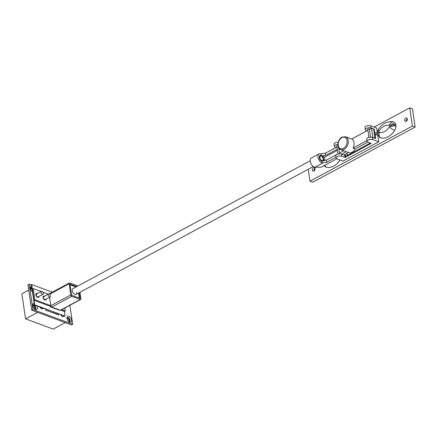 <?xml version="1.0" encoding="UTF-8"?>
<svg xmlns="http://www.w3.org/2000/svg" width="437" height="437" viewBox="0 0 437 437"><rect width="100%" height="100%" fill="white"/><g stroke="black" fill="none" stroke-linecap="round" stroke-linejoin="round"><path stroke-width="0.66" d="M36.855 305.895A3.359 1.895 -118.3 0 1 37.336 307.408A3.359 1.895 -118.3 0 1 35.091 309.341A3.359 1.895 -118.3 0 1 32.802 305.731A3.359 1.895 -118.3 0 1 32.764 305.026A3.359 1.895 -118.3 0 1 34.168 303.486M34.643 309.025A2.251 1.273 61.7 0 0 35.331 308.986A2.251 1.273 61.7 0 0 35.785 307.566A2.251 1.273 61.7 0 0 34.736 305.523A2.251 1.273 61.7 0 0 33.196 305.021A2.251 1.273 61.7 0 0 32.78 305.572M32.458 291.894A3.359 1.895 -118.3 0 1 30.229 288.316A3.359 1.895 -118.3 0 1 30.191 287.617A3.359 1.895 -118.3 0 1 31.601 286.071M31.863 287.852A2.251 1.273 61.7 0 0 30.623 287.606A2.251 1.273 61.7 0 0 30.213 288.163M67.063 318.436A3.359 1.895 -118.3 0 1 67.025 317.732A3.359 1.895 -118.3 0 1 69.172 316.426A3.359 1.895 -118.3 0 1 71.592 320.113A3.359 1.895 -118.3 0 1 69.346 322.047A3.359 1.895 -118.3 0 1 67.063 318.436M68.904 321.73A2.251 1.273 61.7 0 0 69.592 321.692A2.251 1.273 61.7 0 0 70.046 320.272A2.251 1.273 61.7 0 0 68.991 318.229A2.251 1.273 61.7 0 0 67.456 317.726A2.251 1.273 61.7 0 0 67.041 318.278M33.021 305.152A2.251 1.273 -118.3 0 1 35.397 307.774A2.251 1.273 -118.3 0 1 35.124 309.063M30.448 287.743A2.251 1.273 -118.3 0 1 31.961 288.513M67.276 317.857A2.251 1.273 -118.3 0 1 69.658 320.479A2.251 1.273 -118.3 0 1 69.385 321.769M69.876 305.299L72.679 324.292L71.488 324.931L31.704 310.177L27.957 284.782L29.148 284.143L31.442 284.995M72.679 324.292L32.895 309.533L31.704 310.177M32.895 309.533L29.148 284.143M64.261 316.06A3.359 1.895 -118.3 0 1 62.234 316.322A3.359 1.895 -118.3 0 1 60.716 314.744M43.263 308.271A3.359 1.895 -118.3 0 1 41.236 308.538A3.359 1.895 -118.3 0 1 39.718 306.954M58.618 313.968L58.776 315.017L45.514 310.101L45.361 309.052M57.258 313.466L57.416 314.514M32.07 291.616A2.251 1.273 61.7 0 0 32.425 291.665M32.835 305.916A1.721 0.972 -118.3 0 1 33.065 305.698A1.721 0.972 -118.3 0 1 34.239 306.08A1.721 0.972 -118.3 0 1 35.036 307.643A1.721 0.972 -118.3 0 1 34.692 308.724A1.721 0.972 -118.3 0 1 34.386 308.795M32.977 305.753A1.721 0.972 -118.3 0 1 34.862 307.735A1.721 0.972 -118.3 0 1 34.599 308.768M30.262 288.507A1.721 0.972 -118.3 0 1 30.492 288.283A1.721 0.972 -118.3 0 1 32.054 289.157M30.404 288.344A1.721 0.972 -118.3 0 1 32.152 289.802M67.096 318.622A1.721 0.972 -118.3 0 1 67.32 318.404A1.721 0.972 -118.3 0 1 68.494 318.786A1.721 0.972 -118.3 0 1 69.297 320.348A1.721 0.972 -118.3 0 1 68.953 321.43A1.721 0.972 -118.3 0 1 68.642 321.501M67.238 318.458A1.721 0.972 -118.3 0 1 69.117 320.441A1.721 0.972 -118.3 0 1 68.86 321.474M65.239 322.615L53.183 329.11L25.559 318.863L21.85 293.757L28.733 290.053M30.432 289.136L31.349 288.639M25.559 318.863L37.609 312.368M32.343 291.102A1.721 0.972 -118.3 0 1 32.125 291.315A1.721 0.972 -118.3 0 1 31.814 291.381M32.3 290.802A1.721 0.972 -118.3 0 1 32.027 291.353M310.215 160.778L72.875 288.66A3.277 1.852 61.7 0 0 72.22 290.725A3.277 1.852 61.7 0 0 73.744 293.702A3.277 1.852 61.7 0 0 75.983 294.429A3.277 1.852 61.7 0 0 76.639 292.364M78.567 293.041L79.31 298.094M75.989 286.983L70.051 284.777M51.014 306.266L50.364 306.616M58.744 309.642L58.383 309.838M53.937 312.231L52.844 312.821M319.835 157.812A2.458 1.387 61.7 0 0 321.605 160.51A2.458 1.387 61.7 0 0 323.178 159.554A2.458 1.387 61.7 0 0 323.151 159.041A2.458 1.387 61.7 0 0 321.479 156.397A2.458 1.387 61.7 0 0 319.835 157.812M323.178 159.554L323.145 160.253A3.277 1.852 -118.3 0 1 322.938 161.116M319.666 155.752A3.277 1.852 -118.3 0 1 320.878 156.042L321.479 156.397M43.061 297.515A2.251 1.273 -118.3 0 1 44.569 296.215A2.251 1.273 -118.3 0 1 44.574 296.22A2.251 1.273 -118.3 0 0 44.569 296.215A2.251 1.273 -118.3 0 0 43.061 297.515A2.251 1.273 -118.3 0 0 44.689 299.99A2.251 1.273 -118.3 0 0 46.125 299.11A2.251 1.273 -118.3 0 1 46.125 299.11A2.251 1.273 -118.3 0 1 46.125 299.11A2.251 1.273 -118.3 0 1 44.689 299.99A2.251 1.273 -118.3 0 1 43.061 297.515M35.878 294.849A2.251 1.273 -118.3 0 1 37.385 293.555A2.251 1.273 -118.3 0 1 37.391 293.555A2.251 1.273 -118.3 0 1 37.391 293.555L37.385 293.555A2.251 1.273 -118.3 0 0 35.878 294.849A2.251 1.273 -118.3 0 0 37.506 297.324A2.251 1.273 -118.3 0 0 38.942 296.45A2.251 1.273 -118.3 0 1 38.942 296.45A2.251 1.273 -118.3 0 1 38.942 296.45A2.251 1.273 -118.3 0 1 37.506 297.324A2.251 1.273 -118.3 0 1 35.878 294.849M49.578 297.247L50.823 305.671L34.905 299.771L33.256 288.595L41.154 291.528M42.755 292.118L48.338 294.188M50.987 306.2A1.229 0.546 171.6 0 1 49.927 306.151L34.015 300.252L32.365 289.081L33.256 288.595M77.868 285.973L69.783 282.974A1.229 0.694 61.7 0 0 69.363 282.979A1.229 0.694 61.7 0 0 69.117 283.755L70.767 294.926L50.823 305.671A1.229 0.694 61.7 0 0 51.812 307.069L60.322 310.226A1.229 0.694 61.7 0 0 60.743 310.215L80.687 299.471A1.229 0.694 61.7 0 0 80.932 298.695L79.982 292.277M64.851 308.003L65.299 311.04L61.693 309.707M76.737 286.579L69.942 284.061L71.592 295.232L80.102 298.389L79.255 292.664M65.299 311.04L64.403 311.521L60.803 310.188M70.767 294.926A1.229 0.694 61.7 0 0 71.755 296.324L80.266 299.476A1.229 0.694 61.7 0 0 80.687 299.471M69.363 282.979L49.419 293.724A1.229 0.694 61.7 0 0 49.173 294.106M34.905 299.771L34.015 300.252M36.479 293.817A1.841 1.043 -118.3 0 1 36.948 293.795M38.593 296.63A1.841 1.043 -118.3 0 1 38.27 297.034A1.841 1.043 -118.3 0 1 37.014 296.625A1.841 1.043 -118.3 0 1 36.156 294.953A1.841 1.043 -118.3 0 1 36.522 293.79A1.841 1.043 -118.3 0 1 37.041 293.746M43.662 296.483A1.841 1.043 -118.3 0 1 44.132 296.455M45.776 299.296A1.841 1.043 -118.3 0 1 45.453 299.7A1.841 1.043 -118.3 0 1 44.197 299.29A1.841 1.043 -118.3 0 1 43.339 297.619A1.841 1.043 -118.3 0 1 43.705 296.455A1.841 1.043 -118.3 0 1 44.224 296.406M64.403 311.521L65.08 316.093L34.687 304.824L31.688 284.509L52.32 292.162M59.743 310.008L59.793 310.363L50.402 306.878L50.304 306.233M65.08 316.093L34.392 304.982L31.393 284.667L31.688 284.509M59.405 309.882L59.454 310.237M34.392 304.982L34.687 304.824M45.688 299.34A1.841 1.043 -118.3 0 1 45.41 299.722M38.505 296.679A1.841 1.043 -118.3 0 1 38.227 297.056M377.961 135.377L375.028 134.443L379.218 132.187L377.568 134.317L379.846 137.535A5.845 4.059 -69.7 0 0 380.714 137.928A17.043 11.837 -69.7 0 0 388.061 136.786A17.043 11.837 -69.7 0 0 394.638 130.423A5.845 4.059 -69.7 0 0 395.922 125.698L395.785 124.594L393.021 123.573L393.185 124.66L395.949 125.687M340.084 159.98A17.043 11.837 110.3 0 1 333.671 166.093A17.043 11.837 110.3 0 1 326.324 167.234A5.845 4.059 110.3 0 1 325.45 166.841L324.172 165.65M370.549 137.147L369.363 129.117A0.819 0.366 171.6 0 0 368.855 128.86A0.819 0.366 171.6 0 0 368.003 129.03A0.819 0.366 171.6 0 0 367.741 129.357L368.926 137.387M337.987 145.548A0.819 0.366 171.6 0 0 337.042 145.712A0.819 0.366 171.6 0 0 336.785 146.034L337.97 154.07M405.749 118.056A1.841 1.278 110.3 0 1 406.628 117.957A1.841 1.278 110.3 0 1 407.333 119.541A1.841 1.278 110.3 0 1 406.23 121.317A1.841 1.278 110.3 0 1 405.345 121.415A1.841 1.278 110.3 0 1 404.646 119.831A1.841 1.278 110.3 0 1 405.749 118.056M313.471 167.775A1.841 1.278 110.3 0 1 314.35 167.677A1.841 1.278 110.3 0 1 315.055 169.261A1.841 1.278 110.3 0 1 313.952 171.036A1.841 1.278 110.3 0 1 313.072 171.135A1.841 1.278 110.3 0 1 312.368 169.551A1.841 1.278 110.3 0 1 313.471 167.775M345.006 157.473L344.684 155.293L341.368 154.064A3.277 1.458 171.6 0 0 336.78 154.529A3.277 1.458 171.6 0 0 335.747 155.829L336.069 158.003A3.277 1.458 171.6 0 0 336.927 158.806L343.007 161.062L378.726 141.817L372.646 139.561A3.277 1.458 171.6 0 0 368.058 140.026A3.277 1.458 171.6 0 0 367.025 141.32A3.277 1.458 171.6 0 0 367.888 142.129L371.204 143.358L345.006 157.473L341.69 156.238A3.277 1.458 171.6 0 0 337.102 156.703A3.277 1.458 171.6 0 0 336.069 158.003M375.028 134.443L375.645 138.616L372.329 137.382A3.277 1.458 171.6 0 0 367.736 137.846A3.277 1.458 171.6 0 0 366.703 139.146L367.025 141.32M374.11 127.074L409.709 107.89L412.473 108.917L415.15 127.052L312.75 182.224L309.991 181.202L308.232 169.294M314.476 168.988A3.48 2.42 -69.7 0 0 314.017 170.217M406.749 119.268A3.48 2.42 -69.7 0 0 406.295 120.497M393.021 123.573L389.351 125.55A1 0.694 -69.7 0 0 389.154 125.452A12.192 8.472 -69.7 0 0 379.19 130.821A1 0.694 -69.7 0 0 379.054 131.095L374.864 133.356L374.252 129.183L370.937 127.954A3.277 1.458 171.6 0 0 367.266 128.036A3.277 1.458 171.6 0 0 365.31 129.713A3.277 1.458 171.6 0 0 366.173 130.521L366.938 130.805M370.937 127.954L370.614 125.78L376.694 128.03L377.284 132.05M395.758 124.583A5.845 4.059 -69.7 0 0 393.376 121.863A17.043 11.837 -69.7 0 0 392.289 121.655C386.576 121.371 381.933 123.95 378.371 129.396A4.916 1.065 -147.3 0 0 379.19 130.821M409.709 107.89L412.386 126.031L309.991 181.202M377.792 135.47L378.726 141.817M337.932 144.412A3.277 1.458 171.6 0 0 334.354 146.395A3.277 1.458 171.6 0 0 335.217 147.198L335.982 147.482M348.513 154.802L346.022 153.879M345.186 154.327L345.498 156.424L370.341 143.036M415.15 127.052L412.386 126.031M370.614 125.78A3.277 1.458 171.6 0 0 366.943 125.856A3.277 1.458 171.6 0 0 364.988 127.538L365.31 129.713M374.252 129.183L373.766 129.445M338.26 142.222A3.277 1.458 171.6 0 0 334.032 144.221L334.354 146.395M366.905 130.789L351.676 138.993M379.218 132.187A1 0.694 -69.7 0 0 379.409 132.285A12.192 8.472 -69.7 0 0 384.664 131.466A12.192 8.472 -69.7 0 0 389.372 126.916A1 0.694 -69.7 0 0 389.509 126.637L393.185 124.66M314.077 170.965A1.841 1.278 110.3 0 1 314.045 170.042A1.841 1.278 110.3 0 1 314.378 169.141A1.841 1.278 110.3 0 1 315.006 168.463M406.355 121.246A1.841 1.278 110.3 0 1 406.317 120.322A1.841 1.278 110.3 0 1 406.65 119.421A1.841 1.278 110.3 0 1 407.279 118.744M389.509 126.637L395.922 125.698M353.588 152.065L353.473 151.289M323.429 160.969A3.277 1.852 61.7 0 0 323.702 159.248A3.277 1.852 61.7 0 0 322.43 156.55L324.178 155.605L321.064 155.523L320.824 153.895L325.374 153.201L337.206 146.827M320.884 153.884A5.162 2.912 -118.3 0 0 319.043 153.884A5.162 2.912 -118.3 0 0 318.01 157.134A5.162 2.912 -118.3 0 0 322.599 163.127L322.162 162.963L321.922 161.329A3.277 1.852 -118.3 0 1 319.283 157.61A3.277 1.852 -118.3 0 1 319.939 155.545A3.277 1.852 -118.3 0 1 321.064 155.523M316.142 167.174A5.162 2.912 -118.3 0 1 312.635 165.951A5.162 2.912 -118.3 0 1 310.27 161.308A5.162 2.912 -118.3 0 1 311.302 158.052L319.043 153.884M322.599 163.127L315.132 167.147L321.124 167.289L336.894 158.795M351.714 139.01L345.618 136.748A6.883 4.78 110.3 0 1 348.245 142.653A6.883 4.78 110.3 0 1 344.121 149.296A6.883 4.78 110.3 0 1 340.833 149.651L348.841 152.622A6.883 4.78 -69.7 0 0 352.135 152.267A6.883 4.78 -69.7 0 0 355.248 148.908L353.036 148.088A6.883 4.78 -69.7 0 0 351.698 139.015L368.167 130.144M321.922 161.329L324.664 160.439M322.162 162.963L326.718 162.269L326.395 160.089L324.445 160.554M324.178 155.605L325.696 155.375L325.374 153.201M348.546 152.513L343.919 155.009M346.339 151.694L341.707 154.19M335.96 157.287L326.718 162.269M369.418 129.472L371.516 128.341L373.722 129.161L374.875 138.327M367.85 142.112L355.248 148.908M326.395 160.089L338.227 153.715M339.478 153.043L343.755 150.738M322.43 156.55L324.462 157.298L324.904 160.319M339.767 149.05L338.954 149.492M337.419 150.317L324.462 157.298M337.528 149.001L325.696 155.375M375.066 138.229L372.663 137.508M366.922 140.605L353.036 148.088M371.516 128.341L372.854 137.409M39.975 307.053A3.07 1.737 61.7 0 0 42.673 308.467A3.07 1.737 61.7 0 0 43.012 308.178M39.762 306.971A3.07 1.737 61.7 0 0 41.116 308.364A3.07 1.737 61.7 0 0 42.553 308.533A3.07 1.737 61.7 0 0 42.613 308.5M60.967 314.837A3.07 1.737 61.7 0 0 63.671 316.257A3.07 1.737 61.7 0 0 64.004 315.967M60.754 314.76A3.07 1.737 61.7 0 0 62.114 316.153A3.07 1.737 61.7 0 0 63.551 316.322A3.07 1.737 61.7 0 0 63.611 316.284M50.419 295.936A1.639 0.923 -118.3 0 1 50.091 296.969A1.639 0.923 -118.3 0 1 48.971 296.603A1.639 0.923 -118.3 0 1 48.207 295.117A1.639 0.923 -118.3 0 1 48.534 294.085A1.639 0.923 -118.3 0 1 49.654 294.451A1.639 0.923 -118.3 0 1 50.419 295.936M50.091 296.969L45.328 299.536A1.639 0.923 -118.3 0 1 44.208 299.17A1.639 0.923 -118.3 0 1 43.449 297.684A1.639 0.923 -118.3 0 1 43.776 296.652L48.534 294.085M43.236 293.271A1.639 0.923 -118.3 0 1 42.908 294.303A1.639 0.923 -118.3 0 1 41.788 293.937A1.639 0.923 -118.3 0 1 41.023 292.451A1.639 0.923 -118.3 0 1 41.351 291.419A1.639 0.923 -118.3 0 1 42.471 291.785A1.639 0.923 -118.3 0 1 43.236 293.271M42.908 294.303L38.145 296.87A1.639 0.923 -118.3 0 1 37.025 296.505A1.639 0.923 -118.3 0 1 36.266 295.019A1.639 0.923 -118.3 0 1 36.593 293.986L41.351 291.419M56.056 314.012L55.898 312.958M69.117 283.755L49.507 294.32M71.755 296.324L51.812 307.069M80.266 299.476L60.322 310.226M394.638 130.423A4.916 1.065 -147.3 0 1 389.372 126.916M341.368 154.064L341.69 156.238M372.329 137.382L372.646 139.561M393.376 121.863A4.916 3.529 104.5 0 0 389.154 125.452M324.937 165.235A4.916 3.529 104.5 0 0 326.324 167.234M379.409 132.285A4.916 3.529 104.5 0 0 380.714 137.928M341.876 137.628A6.063 4.212 -69.7 0 0 338.265 145.368A6.063 4.212 -69.7 0 0 343.466 148.362A6.063 4.212 -69.7 0 0 347.076 140.621A6.063 4.212 -69.7 0 0 341.876 137.628M313.324 166.552L75.983 294.429M377.426 131.974L378.371 129.396M338.697 147.772L339.593 153.829M340.833 149.651C336.332 148.219 337.457 139.305 342.04 137.109L345.618 136.748M40.619 308.069L41.116 308.364M61.617 315.858L62.114 316.153"/></g></svg>
